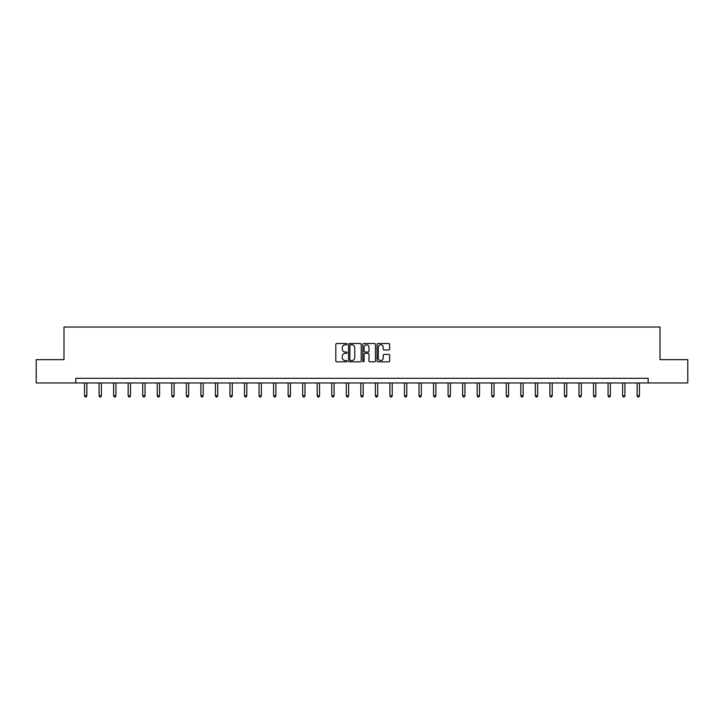 <?xml version="1.0" encoding="UTF-8"?>
<svg xmlns="http://www.w3.org/2000/svg" width="724" height="724" viewBox="0 0 724 724"><rect width="100%" height="100%" fill="white"/><g stroke="black" fill="none" stroke-linecap="round" stroke-linejoin="round"><path stroke-width="1.09" d="M347.086 344.162A0.643 0.643 0 0 0 346.443 343.52L336.723 343.52A0.914 0.914 0 0 0 335.809 344.434L335.809 360.905A0.914 0.914 0 0 0 336.723 361.819L346.443 361.819A0.643 0.643 0 0 0 347.086 361.176A0.643 0.643 0 0 0 346.443 360.534L345.185 360.534A2.932 2.932 0 0 1 342.262 357.611L342.262 356.235A2.932 2.932 0 0 1 345.185 353.312L346.443 353.312A0.643 0.643 0 0 0 347.086 352.669A0.643 0.643 0 0 0 346.443 352.027L345.185 352.027A2.932 2.932 0 0 1 342.262 349.104L342.262 347.728A2.932 2.932 0 0 1 345.185 344.796L346.443 344.796A0.643 0.643 0 0 0 347.086 344.162M388.743 349.973A0.914 0.914 0 0 0 389.657 349.058L389.657 344.434A0.914 0.914 0 0 0 388.743 343.52L377.946 343.52A0.914 0.914 0 0 0 377.032 344.434L377.032 360.905A0.914 0.914 0 0 0 377.946 361.819L388.743 361.819A0.914 0.914 0 0 0 389.657 360.905L389.657 355.321A0.914 0.914 0 0 0 388.743 354.407L384.118 354.407A0.914 0.914 0 0 0 383.204 355.321L383.204 358.09A2.444 2.444 0 0 1 380.761 360.534A2.444 2.444 0 0 1 378.308 358.09L378.308 347.248A2.444 2.444 0 0 1 380.761 344.796A2.444 2.444 0 0 1 383.204 347.248L383.204 349.058A0.914 0.914 0 0 0 384.118 349.973L388.743 349.973M75.821 382.969L36.2 382.969L36.2 359.656L63.984 359.656L63.984 327.031L660.016 327.031L660.016 359.656L687.8 359.656L687.8 382.969L648.179 382.969L648.179 378.308L75.821 378.308L75.821 382.969L648.179 382.969M361.204 344.434A0.914 0.914 0 0 0 360.281 343.52L349.484 343.52A0.914 0.914 0 0 0 348.57 344.434L348.57 360.905A0.914 0.914 0 0 0 349.484 361.819L360.281 361.819A0.914 0.914 0 0 0 361.204 360.905L361.204 344.434M363.719 343.52L374.516 343.52A0.914 0.914 0 0 1 375.43 344.434L375.43 360.905A0.914 0.914 0 0 1 374.516 361.819L369.892 361.819A0.914 0.914 0 0 1 368.978 360.905L368.978 354.226A0.914 0.914 0 0 0 368.063 353.312L364.996 353.312A0.914 0.914 0 0 0 364.082 354.226L364.082 361.176A0.643 0.643 0 0 1 363.439 361.819A0.643 0.643 0 0 1 362.796 361.176L362.796 344.434A0.914 0.914 0 0 1 363.719 343.52M350.497 344.796A0.643 0.643 0 0 0 349.855 345.438L349.855 359.9A0.643 0.643 0 0 0 350.497 360.534L351.819 360.534A2.932 2.932 0 0 0 354.751 357.611L354.751 347.728A2.932 2.932 0 0 0 351.819 344.796L350.497 344.796M368.978 347.294A2.444 2.444 0 0 0 366.525 344.841A2.444 2.444 0 0 0 364.082 347.294L364.082 351.113A0.914 0.914 0 0 0 364.996 352.027L368.063 352.027A0.914 0.914 0 0 0 368.978 351.113L368.978 347.294M84.536 382.969L84.536 395.757L86.862 395.757L86.862 382.969M86.862 395.757L86.165 396.969L85.233 396.969L84.536 395.757M99.079 382.969L99.079 395.757L101.405 395.757L101.405 382.969M101.405 395.757L100.708 396.969L99.776 396.969L99.079 395.757M113.623 382.969L113.623 395.757L115.949 395.757L115.949 382.969M115.949 395.757L115.252 396.969L114.32 396.969L113.623 395.757M128.157 382.969L128.157 395.757L130.492 395.757L130.492 382.969M130.492 395.757L129.795 396.969L128.863 396.969L128.157 395.757M142.7 382.969L142.7 395.757L145.035 395.757L145.035 382.969M145.035 395.757L144.329 396.969L143.397 396.969L142.7 395.757M157.244 382.969L157.244 395.757L159.579 395.757L159.579 382.969M159.579 395.757L158.873 396.969L157.941 396.969L157.244 395.757M171.787 382.969L171.787 395.757L174.113 395.757L174.113 382.969M174.113 395.757L173.416 396.969L172.484 396.969L171.787 395.757M186.33 382.969L186.33 395.757L188.656 395.757L188.656 382.969M188.656 395.757L187.959 396.969L187.027 396.969L186.33 395.757M200.874 382.969L200.874 395.757L203.2 395.757L203.2 382.969M203.2 395.757L202.503 396.969L201.571 396.969L200.874 395.757M215.417 382.969L215.417 395.757L217.743 395.757L217.743 382.969M217.743 395.757L217.046 396.969L216.114 396.969L215.417 395.757M229.951 382.969L229.951 395.757L232.286 395.757L232.286 382.969M232.286 395.757L231.59 396.969L230.657 396.969L229.951 395.757M244.495 382.969L244.495 395.757L246.83 395.757L246.83 382.969M246.83 395.757L246.133 396.969L245.201 396.969L244.495 395.757M259.038 382.969L259.038 395.757L261.373 395.757L261.373 382.969M261.373 395.757L260.667 396.969L259.735 396.969L259.038 395.757M273.582 382.969L273.582 395.757L275.916 395.757L275.916 382.969M275.916 395.757L275.211 396.969L274.278 396.969L273.582 395.757M288.125 382.969L288.125 395.757L290.451 395.757L290.451 382.969M290.451 395.757L289.754 396.969L288.822 396.969L288.125 395.757M302.668 382.969L302.668 395.757L304.994 395.757L304.994 382.969M304.994 395.757L304.297 396.969L303.365 396.969L302.668 395.757M317.212 382.969L317.212 395.757L319.537 395.757L319.537 382.969M319.537 395.757L318.841 396.969L317.908 396.969L317.212 395.757M331.755 382.969L331.755 395.757L334.081 395.757L334.081 382.969M334.081 395.757L333.384 396.969L332.452 396.969L331.755 395.757M346.289 382.969L346.289 395.757L348.624 395.757L348.624 382.969M348.624 395.757L347.927 396.969L346.995 396.969L346.289 395.757M360.833 382.969L360.833 395.757L363.167 395.757L363.167 382.969M363.167 395.757L362.471 396.969L361.529 396.969L360.833 395.757M375.376 382.969L375.376 395.757L377.711 395.757L377.711 382.969M377.711 395.757L377.005 396.969L376.073 396.969L375.376 395.757M389.919 382.969L389.919 395.757L392.245 395.757L392.245 382.969M392.245 395.757L391.548 396.969L390.616 396.969L389.919 395.757M404.463 382.969L404.463 395.757L406.788 395.757L406.788 382.969M406.788 395.757L406.092 396.969L405.159 396.969L404.463 395.757M419.006 382.969L419.006 395.757L421.332 395.757L421.332 382.969M421.332 395.757L420.635 396.969L419.703 396.969L419.006 395.757M433.549 382.969L433.549 395.757L435.875 395.757L435.875 382.969M435.875 395.757L435.178 396.969L434.246 396.969L433.549 395.757M448.084 382.969L448.084 395.757L450.418 395.757L450.418 382.969M450.418 395.757L449.722 396.969L448.789 396.969L448.084 395.757M462.627 382.969L462.627 395.757L464.962 395.757L464.962 382.969M464.962 395.757L464.265 396.969L463.333 396.969L462.627 395.757M477.17 382.969L477.17 395.757L479.505 395.757L479.505 382.969M479.505 395.757L478.799 396.969L477.867 396.969L477.17 395.757M491.714 382.969L491.714 395.757L494.049 395.757L494.049 382.969M494.049 395.757L493.343 396.969L492.411 396.969L491.714 395.757M506.257 382.969L506.257 395.757L508.583 395.757L508.583 382.969M508.583 395.757L507.886 396.969L506.954 396.969L506.257 395.757M520.8 382.969L520.8 395.757L523.126 395.757L523.126 382.969M523.126 395.757L522.429 396.969L521.497 396.969L520.8 395.757M535.344 382.969L535.344 395.757L537.67 395.757L537.67 382.969M537.67 395.757L536.973 396.969L536.041 396.969L535.344 395.757M549.887 382.969L549.887 395.757L552.213 395.757L552.213 382.969M552.213 395.757L551.516 396.969L550.584 396.969L549.887 395.757M564.421 382.969L564.421 395.757L566.756 395.757L566.756 382.969M566.756 395.757L566.059 396.969L565.127 396.969L564.421 395.757M578.965 382.969L578.965 395.757L581.3 395.757L581.3 382.969M581.3 395.757L580.603 396.969L579.671 396.969L578.965 395.757M593.508 382.969L593.508 395.757L595.843 395.757L595.843 382.969M595.843 395.757L595.137 396.969L594.205 396.969L593.508 395.757M608.051 382.969L608.051 395.757L610.377 395.757L610.377 382.969M610.377 395.757L609.68 396.969L608.748 396.969L608.051 395.757M622.595 382.969L622.595 395.757L624.921 395.757L624.921 382.969M624.921 395.757L624.224 396.969L623.292 396.969L622.595 395.757M637.138 382.969L637.138 395.757L639.464 395.757L639.464 382.969M639.464 395.757L638.767 396.969L637.835 396.969L637.138 395.757"/></g></svg>
